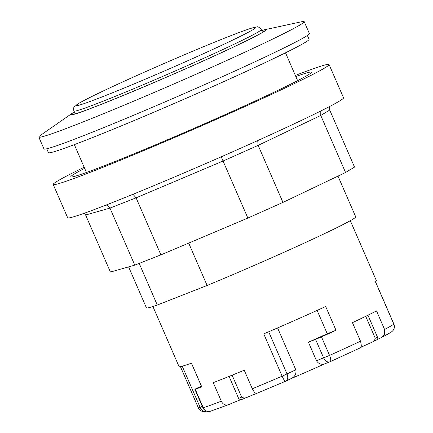 <?xml version="1.0" encoding="UTF-8"?>
<svg xmlns="http://www.w3.org/2000/svg" width="433" height="433" viewBox="0 0 433 433"><rect width="100%" height="100%" fill="white"/><g stroke="black" fill="none" stroke-linecap="round" stroke-linejoin="round"><path stroke-width="0.65" d="M84.316 213.231L85.615 215.006L110.415 272.048L134.777 265.137L160.897 254.875L247.86 218.059L282.955 202.4L345.556 172.496L354.53 167.1L329.73 110.058L329.54 106.545M85.615 215.006L109.977 208.1L108.445 206.038L106.242 204.982M134.777 265.137L109.977 208.1L136.092 197.838L132.985 194.287M160.897 254.875L136.092 197.838L223.06 161.022L221.225 156.816M247.86 218.059L223.06 161.022L258.149 145.364L257.705 140.584M282.955 202.4L258.149 145.364L320.756 115.454L320.799 110.989M329.73 110.058L320.756 115.454L345.556 172.496M295.349 75.423A150.408 5.369 156.5 0 1 323.906 65.275A150.408 5.369 156.5 0 1 329.069 64.533L343.537 97.804A150.408 5.369 156.5 0 1 225.571 154.906A150.408 5.369 156.5 0 1 72.836 217.014A150.408 5.369 156.5 0 1 67.672 217.756L53.205 184.48A150.408 5.369 156.5 0 1 84.17 167.252M295.831 76.533A131.221 4.687 156.5 0 1 306.97 72.831A131.221 4.687 156.5 0 1 311.473 72.181A131.221 4.687 156.5 0 1 208.554 121.998A131.221 4.687 156.5 0 1 75.31 176.182A131.221 4.687 156.5 0 1 70.801 176.832A131.221 4.687 156.5 0 1 84.651 168.356M329.069 64.533A150.408 5.369 156.5 0 1 211.104 121.635A150.408 5.369 156.5 0 1 58.368 183.738A150.408 5.369 156.5 0 1 53.205 184.48M128.623 266.885L146.435 307.852A114.101 4.076 -23.5 0 0 157.293 305.038L139.188 263.405M157.293 305.038L207.115 285.471A114.101 4.076 -23.5 0 0 355.715 216.852L337.994 176.107M188.691 243.108L207.115 285.471M46.737 148.795L48.415 152.654A142.111 5.077 -23.5 0 0 87.791 139.437A142.111 5.077 -23.5 0 0 230.334 78.665A142.111 5.077 -23.5 0 0 309.059 39.322L307.381 35.463M206.573 411.052L206.038 411.28A6.224 4.411 -111.4 0 1 200.089 407.285L182.223 366.194M350.308 220.678L376.429 280.757A107.622 3.843 156.5 0 1 375.449 281.84L393.841 324.144A6.224 6.143 53.8 0 1 391.865 331.591L390.701 332.387A102.432 3.659 -23.5 0 1 385.083 335.597L380.483 338.005A8.297 0.298 -23.5 0 0 376.623 339.9M376.445 340.046C376.705 340.197 377.051 339.239 377.489 337.172A106.323 3.8 156.5 0 1 375.265 338.265C374.848 340.192 373.614 341.583 371.574 342.449A11.41 0.406 -23.5 0 0 360.878 347.428M290.857 378.723A94.914 3.388 -23.5 0 0 325.161 363.671M240.678 399.8A11.41 0.406 -23.5 0 0 229.311 404.395C225.712 405.781 223.049 404.709 221.312 401.191L213.252 382.653A107.622 3.843 -23.5 0 0 219.201 380.336A107.622 3.843 -23.5 0 0 244.239 370.22L252.298 388.758L255.107 393.413L254.507 394.301A8.297 0.298 -23.5 0 0 247.714 397.077L240.948 399.811C240.737 400 239.963 399.524 238.61 398.382L229.057 376.412M321.481 336.874L315.57 339.385L323.63 357.923A6.224 4.411 -111.4 0 0 329.886 361.815A6.224 4.411 -111.4 0 0 330.092 361.728A6.224 2.013 -114.2 0 0 330.163 361.696A6.224 2.013 -114.2 0 0 329.545 355.412L321.481 336.874A107.622 3.843 156.5 0 0 336.013 330.282L325.681 306.515A107.622 3.843 156.5 0 1 263.757 333.886L282.148 376.19A6.224 0.974 66.8 0 0 285.407 381.321A6.224 0.974 66.8 0 0 285.439 381.305A6.224 4.39 64.5 0 0 285.639 381.219A6.224 4.39 64.5 0 0 287.047 373.993L268.687 331.77M195.191 389.18L194.855 389.245L202.915 407.783A6.224 6.224 0 0 0 210.498 411.236A6.224 5.883 -107.5 0 1 203.25 407.718L195.191 389.18A107.622 3.843 156.5 0 0 201.789 386.929L191.456 363.163A107.622 3.843 156.5 0 1 179.046 366.583L152.919 306.504M391.865 331.591L391.865 331.591A6.224 6.224 0 0 0 393.9 324.084L375.508 281.796M360.51 341.199A107.622 3.843 156.5 0 1 329.545 355.412L316.485 360.732C318.656 364.077 321.6 365.035 325.313 363.601L329.886 361.815A6.224 6.224 0 0 0 330.163 361.696L360.629 347.694C361.528 347.234 361.49 345.069 360.51 341.199L352.451 322.661A107.622 3.843 -23.5 0 0 376.51 310.899L384.569 329.437L384.639 334.303L381.116 337.697M277.591 327.922L295.809 369.809C296.513 373.977 294.803 376.975 290.673 378.805M194.855 389.245L201.394 386.02M229.311 404.395L210.498 411.236M336.013 330.282L327.245 333.729L317.113 310.418M327.245 333.729A94.914 3.388 156.5 0 1 308.426 342.194L315.57 339.385M316.485 360.732L308.426 342.194M375.265 338.265L365.717 316.312M376.472 340.051L371.574 342.449M377.489 337.172L367.947 315.219M247.714 397.077C245.479 398.225 243.46 398.246 241.663 397.153A106.323 3.8 156.5 0 1 238.61 398.382M241.663 397.153L232.11 375.184M74.276 111.985A106.464 3.8 -23.5 0 0 72.019 113.403L40.502 135.323A144.703 5.169 -23.5 0 0 38.802 137.05L43.971 148.936A144.703 5.169 -23.5 0 0 84.067 135.475A144.703 5.169 -23.5 0 0 229.214 73.599A144.703 5.169 -23.5 0 0 309.373 33.536L304.204 21.65A144.703 5.169 -23.5 0 0 301.779 21.715L264.254 29.817A106.464 3.8 -23.5 0 0 261.678 30.499M38.802 137.05A144.703 5.169 -23.5 0 0 78.898 123.589A144.703 5.169 -23.5 0 0 224.045 61.713A144.703 5.169 -23.5 0 0 304.204 21.65M72.019 113.403A106.464 3.8 -23.5 0 0 100.272 104.77A106.464 3.8 -23.5 0 0 214.817 55.716A106.464 3.8 -23.5 0 0 264.254 29.817M262.501 32.394L261.278 29.579A102.172 3.648 156.5 0 1 234.708 43.95A102.172 3.648 156.5 0 1 132.958 89.046A102.172 3.648 156.5 0 1 73.875 111.059L75.104 113.879M230.324 41.222A98.026 3.502 156.5 0 1 103.189 96.483A98.026 3.502 156.5 0 1 101.522 91.812A98.026 3.502 156.5 0 1 228.656 36.545A98.026 3.502 156.5 0 1 230.324 41.222M205.929 411.323A6.224 6.224 0 0 1 198.363 407.864L202.319 406.408M384.569 329.437A107.622 3.843 156.5 0 0 393.841 324.144L393.9 324.084M295.809 369.809L282.148 376.19A107.622 3.843 156.5 0 1 252.298 388.758M221.312 401.191A107.622 3.843 156.5 0 1 203.25 407.718L202.915 407.783M74.297 112.028A106.063 3.789 -23.5 0 0 120.558 96.586A106.063 3.789 -23.5 0 0 238.09 44.848A106.063 3.789 -23.5 0 0 261.7 30.548M73.875 111.059C73.448 108.71 73.594 107.303 74.314 106.832L78.654 103.444C82.957 100.911 90.535 97.057 101.387 91.872C129.732 78.286 179.316 56.512 213.913 42.45C232.651 34.824 245.495 29.964 252.45 27.874L256.617 26.965C257.657 26.305 259.21 27.176 261.278 29.579M201.356 386.036L191.418 363.179M291.036 378.637L285.639 381.219A6.224 6.224 0 0 1 285.407 381.321L254.68 394.236M198.363 407.864L180.431 366.621M297.623 80.657L285.515 52.804M86.443 172.48L74.335 144.627M72.414 114.48C74.167 116.656 185.881 70.178 238.02 44.875C252.282 38.044 260.985 33.536 264.119 31.355L264.779 30.84"/></g></svg>
